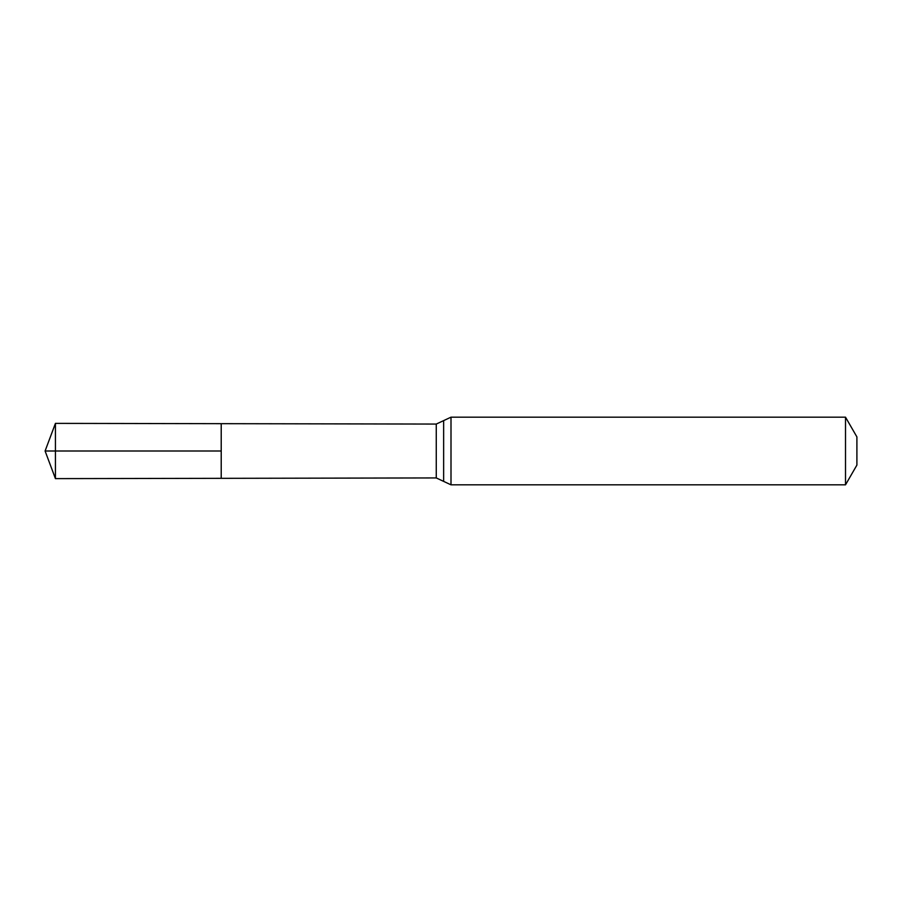 <?xml version="1.0" encoding="UTF-8"?>
<svg xmlns="http://www.w3.org/2000/svg" width="902" height="902" viewBox="0 0 902 902"><rect width="100%" height="100%" fill="white"/><g stroke="black" fill="none" stroke-linecap="round" stroke-linejoin="round"><path stroke-width="0.68" stroke-dasharray="4.51 3.38" d="M221.215 478.331L221.215 423.669L221.215 478.331M856.9 436.906L856.9 465.094M845.512 417.175L845.512 484.825M55.428 478.624L55.428 423.376M55.428 451L221.215 451M436.264 424.064L436.264 477.936M451 417.175L451 484.825M443.637 420.614L443.637 481.386"/><path stroke-width="1.35" d="M221.215 451L221.215 478.331L55.428 478.624L55.428 423.376L221.215 423.669L221.215 478.331L436.264 477.936L436.264 424.064L221.215 423.669L221.215 451M845.512 417.175L845.512 484.825L856.9 465.094L856.9 436.906L845.512 417.175L451 417.175L436.264 424.064M55.428 478.624L45.1 451L221.215 451L55.428 451M845.512 484.825L451 484.825L451 417.175M451 484.825L443.637 481.386L443.637 420.614M443.637 481.386L436.264 477.936M45.1 451L55.428 423.376"/></g></svg>
